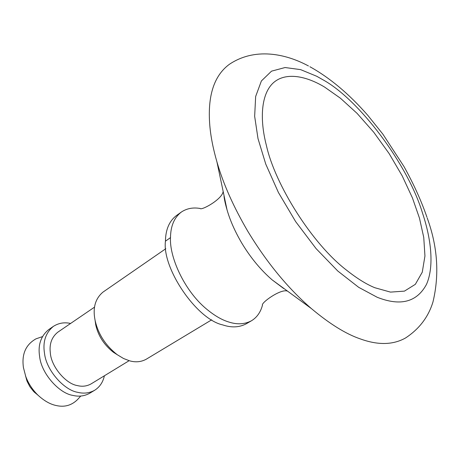<?xml version="1.0" encoding="UTF-8"?>
<svg xmlns="http://www.w3.org/2000/svg" width="460" height="460" viewBox="0 0 460 460"><rect width="100%" height="100%" fill="white"/><g stroke="black" fill="none" stroke-linecap="round" stroke-linejoin="round"><path stroke-width="0.69" d="M80.764 396.048L77.608 399.504C71.656 405.404 64.544 407.416 56.275 405.542C50.123 404.288 43.918 400.729 37.651 394.864C32.234 389.419 28.25 383.232 25.697 376.297L23.448 367.649C21.528 354.263 25.708 344.661 35.989 338.836L42.406 336.645M38.128 395.324L33.591 391.437L29.871 386.687L27.146 381.421L25.513 375.791M104.38 375.791C102.977 382.214 99.734 387.038 94.645 390.275L89.654 393.277C84.439 396.146 78.855 396.853 72.91 395.404C59.196 393.432 41.423 373.589 39.663 356.793C37.772 345.19 40.773 336.133 48.662 329.63L53.458 326.318C58.73 323.018 64.446 322.063 70.593 323.466M94.645 390.275C89.435 393.133 83.858 393.823 77.907 392.357C64.181 390.339 46.345 370.38 44.539 353.533C42.613 341.883 45.586 332.816 53.458 326.318M117.231 354.7L113.413 352.279C104.04 344.885 98.147 335.731 95.726 324.812L95.116 320.528M129.128 360.692L91.114 383.881C86.842 386.25 82.265 386.82 77.389 385.584C65.757 383.876 51.008 366.344 50.312 352.676C49.254 343.884 51.756 337.053 57.816 332.178L94.547 307.125M211.721 319.809L146.263 359.208C141.162 361.985 135.614 362.526 129.616 360.824L123.579 358.53L117.202 354.677C105.495 345.431 98.124 333.983 95.093 320.344L94.978 319.757C92.678 307.705 95.364 298.477 103.028 292.077L165.818 248.693M262.447 305.285C260.515 312.369 256.835 317.538 251.396 320.804C244.496 324.415 236.733 324.748 228.108 321.793C221.202 319.608 213.75 315.14 205.758 308.395C183.937 289.926 169.361 256.829 170.493 237.636C170.631 226.038 174.254 217.511 181.355 212.048L181.786 211.755C187.151 208.368 193.252 207.27 200.094 208.466M251.396 320.804L246.14 323.857C239.217 327.485 231.437 327.842 222.807 324.933C196.414 319.286 161.937 268.007 165.439 241.166C165.617 229.592 169.274 221.059 176.41 215.579L181.355 212.048M427.202 217.936C437.621 246.537 439.541 274.551 432.963 301.978C428.369 317.003 419.238 328.998 405.559 337.968C393.035 345.011 377.924 345.316 360.22 338.876C345.897 333.983 329.607 323.874 311.351 308.551C287.948 288.293 266.8 262.602 247.917 231.483C233.513 206.885 223.198 183.718 216.959 161.983C213.147 148.787 210.761 136.666 209.812 125.614C207.385 96.157 213.894 75.733 229.333 64.337C254.552 47.403 285.154 53.371 308.447 65.958M374.82 287.724C366.43 284.303 357.075 278.501 346.742 270.319C311.88 243.737 274.907 184.144 266.432 145.596C259.428 118.743 261.211 93.633 273.493 82.673C285.804 71.8 306.325 75.998 324.639 87.112L340.388 98.187L357.081 113.378L373.692 132.175L389.079 153.502L402.218 175.91L412.43 197.892L419.48 218.184L423.752 237.44L424.948 255.99L422.268 272.182L415.345 284.32L404.449 291.123L390.5 292.111L374.82 287.724M170.493 237.636L165.439 241.166M311.351 308.551L272.216 279.927L269.433 277.455C259.066 267.95 249.849 256.502 241.782 243.11C234.962 231.46 230.04 220.334 227.01 209.725L216.959 161.983M422.567 213.267C431.06 238.619 434.43 266.34 426.495 284.366C416.904 302.162 400.47 306.464 377.206 297.275L358.679 287.322L337.801 271.032L316.112 248.641L295.659 221.628L278.421 192.498L265.742 164.059L257.997 138.581L254.656 116.294L255.656 96.473L261.389 80.96L271.526 71.156L285.068 67.534L300.616 69.627L316.767 76.285L322.782 79.695C359.156 99.481 408.089 164.772 422.567 213.267M34.281 392.138L37.651 394.864M26.806 380.529L25.697 376.297M113.413 352.279L117.202 354.677M95.726 324.812L95.093 320.344M200.071 208.403C200.847 211.013 222.479 199.272 223.146 191.377M224.014 196.265C224.365 199.548 225.365 204.033 227.01 209.725M272.216 279.927L283.693 288.535M287.569 291.157C280.979 288.288 260.377 303.192 262.493 305.325M309.879 66.723C329.791 77.751 349.082 93.949 367.77 115.305L382.875 134.153L403.966 166.514C413.563 183.77 421.222 200.646 426.937 217.149"/></g></svg>
